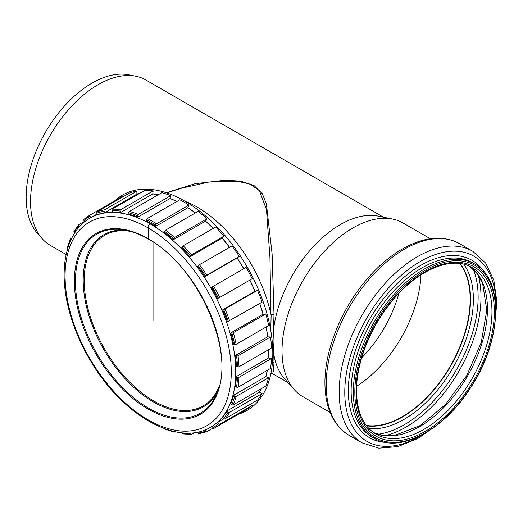 <?xml version="1.0" encoding="UTF-8"?>
<svg xmlns="http://www.w3.org/2000/svg" width="523" height="523" viewBox="0 0 523 523"><rect width="100%" height="100%" fill="white"/><g stroke="black" fill="none" stroke-linecap="round" stroke-linejoin="round"><path stroke-width="0.78" d="M166.772 192.889L180.951 188.358L208.723 182.069L237.135 181.174L250.197 184.129L259.362 190.666L266.462 209.475L269.946 257.329L270.901 314.271L271.143 314.774L274.013 314.794L273.065 341.362L273.771 354.051M271.143 314.774L270.77 330.569M272.509 361.792L274.013 362.262L273.771 354.058A95.493 55.131 -60 0 0 284.414 378.528L294.194 389.576A100.253 57.883 -60 0 1 282.021 350.737A100.253 57.883 -60 0 1 319.671 256.695A100.253 57.883 -60 0 1 392.636 219.078A100.253 57.883 -60 0 1 403.037 222.988L430.324 238.736M274.013 314.794L272.117 254.021L266.39 203.878L262.304 193.752L254.073 185.547L240.704 181.187L225.537 180.167L195.092 183.684L166.334 192.739M288.029 382.614L272.561 373.684L273.451 371.369L274.013 362.262M66.153 254.518L50.313 245.372A95.493 55.131 -60 0 1 42.128 238.651A95.493 55.131 -60 0 1 30.537 201.656A95.493 55.131 -60 0 1 66.395 112.085A95.493 55.131 -60 0 1 135.888 76.247A95.493 55.131 -60 0 1 145.799 79.973L383.522 217.222M273.771 327.908A95.493 55.131 -60 0 1 378.175 216.13L392.636 219.078M184.429 200.91A108.83 62.832 60 0 1 270.901 314.271M398.886 293.364A90.407 52.195 -60 0 1 361.655 357.85M42.128 238.651L37.473 233.389A93.225 53.823 -60 0 1 26.15 197.269A93.225 53.823 -60 0 1 61.158 109.83A93.225 53.823 -60 0 1 129.004 74.841L135.888 76.247M420.989 274.791A95.807 55.314 -60 0 1 356.627 386.281M459.684 263.533A95.807 55.314 -60 0 1 450.323 366.054A95.807 55.314 -60 0 1 366.224 425.421M460.116 263.585A96.127 55.497 -60 0 1 450.486 366.146A96.127 55.497 -60 0 1 366.486 425.761M330.072 412.385L302.784 396.637A100.253 57.883 -60 0 1 294.194 389.576M238.423 414.209A124.396 71.821 -120 0 0 272.816 353.509A124.396 71.821 -120 0 0 213.142 222.883A124.396 71.821 -120 0 0 115.093 200.59M106.221 211.808A124.396 71.821 -120 0 0 105.626 212.868M223.053 416.269A124.396 71.821 -120 0 0 223.458 416.275M212.305 428.069A1.059 0.863 60 0 0 213.587 428.553L246.072 409.797A123.336 71.206 -120 0 0 252.184 405.488L219.693 424.245A1.059 0.856 -130.3 0 1 218.359 423.8A122.277 70.598 60 0 1 212.305 428.069L211.514 426.69A120.689 69.677 -120 0 0 217.49 422.479L224.001 418.714M223.681 418.413A1.059 0.843 39.8 0 0 225.06 418.812L257.545 400.056A123.336 71.206 -120 0 0 262.115 393.564L229.623 412.32A1.059 0.824 -149.4 0 1 228.205 411.974A122.277 70.598 60 0 1 223.681 418.413L222.739 417.164A120.689 69.677 -120 0 0 227.204 410.81L259.395 392.224A120.689 69.677 -120 0 0 261.317 388.681M231.885 404.554A1.059 0.791 22.4 0 0 233.336 404.835L265.821 386.079A123.336 71.206 -120 0 0 268.645 377.684L236.154 396.441A1.059 0.752 -165 0 1 234.683 396.231A122.277 70.598 60 0 1 231.885 404.554L230.839 403.481A120.689 69.677 -120 0 0 233.598 395.27L265.789 376.684A120.689 69.677 -120 0 0 267.194 370.402M236.566 387.092A1.059 0.7 8.5 0 0 238.05 387.223L270.541 368.467A123.336 71.206 -120 0 0 271.496 358.536L239.004 377.292A1.059 0.641 -177.3 0 1 237.514 377.246A122.277 70.598 60 0 1 236.566 387.092L235.455 386.249A120.689 69.677 -120 0 0 236.389 376.534L268.58 357.948A120.689 69.677 -120 0 0 268.652 349.639M237.514 366.8A1.059 0.575 -2.5 0 0 239.004 366.754L271.496 347.991A123.336 71.206 -120 0 0 270.541 336.962L238.05 355.718A1.059 0.51 172.8 0 1 236.566 355.856A122.277 70.598 60 0 1 237.514 366.8L236.389 366.218A120.689 69.677 -120 0 0 235.455 355.424L267.645 336.838A120.689 69.677 -120 0 0 266.063 327.045M234.683 344.552A1.059 0.431 -11.6 0 0 236.154 344.311L268.645 325.554A123.336 71.206 -120 0 0 265.821 313.898L233.336 332.661A1.059 0.353 164.4 0 1 231.885 332.994A122.277 70.598 60 0 1 234.683 344.552L233.598 344.258A120.689 69.677 -120 0 0 230.839 332.857L263.03 314.271A120.689 69.677 -120 0 0 259.67 303.536M228.205 321.325L262.115 302.131A123.336 71.206 -120 0 0 257.545 290.363L223.681 309.662A122.277 70.598 60 0 1 228.205 321.325L227.204 321.338A120.689 69.677 -120 0 0 222.739 309.825L254.93 291.239A120.689 69.677 -120 0 0 249.804 280.112M218.359 298.136L217.49 298.45A120.689 69.677 -120 0 0 211.514 287.33L212.305 286.872A122.277 70.598 60 0 1 218.359 298.136L219.693 297.495A123.336 71.206 -120 0 0 213.587 286.14L212.305 286.872M243.698 268.75A120.689 69.677 -120 0 0 237.063 258.016L204.872 276.602A120.689 69.677 -120 0 0 197.648 266.364L198.256 265.632A122.277 70.598 60 0 1 205.578 276L206.801 275.17A123.336 71.206 -120 0 0 199.413 264.71L198.256 265.632M229.499 247.34A120.689 69.677 -120 0 0 222.098 238.155L189.908 256.741A120.689 69.677 -120 0 0 181.749 247.837L182.154 246.856A122.277 70.598 60 0 1 190.418 255.878L191.51 254.871A123.336 71.206 -120 0 0 183.168 245.771A1.059 0.353 135.6 0 0 182.154 246.856M213.162 228.459A120.689 69.677 -120 0 0 205.447 221.157L173.257 239.743A120.689 69.677 -120 0 0 164.516 232.552L164.693 231.375A122.277 70.598 60 0 1 173.544 238.658A1.059 0.431 -48.4 0 1 174.486 237.501A123.336 71.206 -120 0 0 165.562 230.153A1.059 0.51 127.2 0 0 164.693 231.375M195.354 212.953A120.689 69.677 -120 0 0 187.822 207.762L155.632 226.348A120.689 69.677 -120 0 0 151.167 223.628A120.689 69.677 -120 0 0 146.702 221.19L146.643 219.856A122.277 70.598 60 0 1 155.691 225.086A1.059 0.575 -57.5 0 1 156.482 223.811A123.336 71.206 -120 0 0 147.355 218.542A1.059 0.641 117.3 0 0 146.643 219.856M176.787 201.545A120.689 69.677 -120 0 0 170.008 198.55L137.817 217.137A120.689 69.677 -120 0 0 129.083 214.24L128.789 212.815A122.277 70.598 60 0 1 137.641 215.757A1.059 0.7 -68.5 0 1 138.275 214.404A123.336 71.206 -120 0 0 129.344 211.436A1.059 0.752 105 0 0 128.789 212.815M158.044 194.87A120.689 69.677 -120 0 0 152.775 193.935L120.584 212.521A120.689 69.677 -120 0 0 112.425 212.005L111.915 210.553A122.277 70.598 60 0 1 120.185 211.076A1.059 0.791 -82.4 0 1 120.663 209.684A123.336 71.206 -120 0 0 112.321 209.154A1.059 0.824 89.4 0 0 111.915 210.553M138.909 193.804A120.689 69.677 -120 0 0 136.876 194.111L104.692 212.698A120.689 69.677 -120 0 0 97.461 214.587L96.755 213.168A122.277 70.598 60 0 1 104.077 211.253A1.059 0.843 -99.8 0 1 104.417 209.86A123.336 71.206 -120 0 0 97.036 211.795A1.059 0.856 70.3 0 0 96.755 213.168M90.074 218.084C67.264 230.918 58.818 265.096 67.441 303.621C72.109 324.672 80.627 345.095 92.996 364.891C124.892 416.909 178.951 446.72 210.762 427.121A120.689 69.677 -120 0 0 229.264 330.412A120.689 69.677 -120 0 0 150.421 224.066A120.689 69.677 -120 0 0 90.074 218.084L97.167 213.992L90.825 217.653L90.028 216.28A1.059 0.863 -120 0 1 90.25 214.933L90.25 214.933A123.336 71.206 -120 0 0 84.144 219.235A1.059 0.856 49.7 0 0 83.974 220.549L84.752 221.726M187.822 207.762L188.973 205.055L156.482 223.811M155.632 226.348L155.691 225.086M188.973 205.055A123.336 71.206 -120 0 0 179.84 199.786L147.355 218.542M170.008 198.55L170.766 195.641L138.275 214.404M137.817 217.137L137.641 215.757M170.766 195.641A123.336 71.206 -120 0 0 161.836 192.68L129.344 211.436M152.775 193.935L153.154 190.928L120.663 209.684M120.584 212.521L120.185 211.076M153.154 190.928A123.336 71.206 -120 0 0 144.812 190.398L112.321 209.154M136.876 194.111L136.908 191.104L104.417 209.86M104.692 212.698L104.077 211.253M136.908 191.104A123.336 71.206 -120 0 0 129.521 193.033L97.036 211.795M122.794 196.923L122.742 196.171L90.25 214.933L84.04 219.307M84.51 221.36L78.777 224.668A1.059 0.843 -140.2 0 0 78.653 225.929L79.352 226.851M74.214 231.159A1.059 0.824 30.6 0 0 74.129 232.369L74.678 233.01M71.926 237.821L70.5 238.645A1.059 0.791 -157.6 0 0 70.448 239.789L70.801 240.155M70.219 238.959L67.375 247.412A1.059 0.752 15 0 0 67.65 248.118L67.774 248.222M65.8 256.244L65.78 256.257A1.059 0.7 -171.5 0 0 65.473 256.662A1.059 0.7 -171.5 0 0 65.637 257.133M175.061 431.71L174.486 432.044A1.059 0.752 -75 0 1 173.544 431.527L173.512 431.37M164.732 428.768A1.059 0.7 111.5 0 0 165.052 429.141L174.022 432.122M194.51 432.593L191.51 434.325A1.059 0.824 -90.6 0 1 190.418 433.789L190.137 432.992M182.017 432.783L182.154 433.266A1.059 0.791 97.6 0 0 182.762 433.887L191.183 434.417M212.547 428.37L206.801 431.691A1.059 0.856 -109.7 0 1 205.578 431.174L204.951 429.913M197.805 432.031L198.256 433.09A1.059 0.843 80.2 0 0 199.185 433.704L206.683 431.743M218.359 423.8L217.49 422.479M228.205 411.974L227.204 410.81M234.683 396.231L233.598 395.27M237.514 377.246L236.389 376.534M236.566 355.856L235.455 355.424M231.885 332.994L230.839 332.857M223.681 309.662L222.739 309.825M204.872 276.602L205.578 276M189.908 256.741L190.418 255.878M173.257 239.743L173.544 238.658M205.447 221.157L206.977 218.745A123.336 71.206 -120 0 0 198.047 211.397L165.562 230.153M206.977 218.745L174.486 237.501M222.098 238.155L224.001 236.115A123.336 71.206 -120 0 0 215.659 227.015L183.168 245.771M224.001 236.115L191.51 254.871M237.063 258.016L239.292 256.407A123.336 71.206 -120 0 0 231.905 245.947L199.413 264.71M239.292 256.407L206.801 275.17M219.693 297.495L252.184 278.739A123.336 71.206 -120 0 0 246.072 267.377L213.587 286.14M257.545 290.363L254.93 291.239M265.821 313.898L263.03 314.271M270.541 336.962L267.645 336.838M271.496 358.536L268.58 357.948M268.645 377.684L265.789 376.684M262.115 393.564L259.395 392.224M252.184 405.488L250.203 404.292M136.81 193.961A120.852 69.775 60 0 1 139.262 193.602M152.729 193.785A120.852 69.775 60 0 1 158.227 194.765M169.988 198.407A120.852 69.775 60 0 1 176.918 201.473M187.829 207.624A120.852 69.775 60 0 1 195.458 212.894M205.474 221.039A120.852 69.775 60 0 1 213.253 228.401M222.151 238.063A120.852 69.775 60 0 1 229.59 247.287M237.135 257.95A120.852 69.775 60 0 1 243.783 268.698M249.883 280.067A120.852 69.775 60 0 1 255.028 291.226M259.754 303.484A120.852 69.775 60 0 1 263.141 314.284M266.161 326.986A120.852 69.775 60 0 1 267.763 336.884M268.763 349.573A120.852 69.775 60 0 1 268.815 352.927A120.852 69.775 60 0 1 268.698 358.026M267.345 370.317A120.852 69.775 60 0 1 265.9 376.789M261.552 388.543A120.852 69.775 60 0 1 259.5 392.348M153.86 320.619L153.86 242.574M148.46 239.214L148.172 225.361L151.167 223.628M460.194 263.599A96.127 55.497 -60 0 1 450.61 366.218A96.127 55.497 -60 0 1 366.531 425.827M463.855 264.305A98.063 56.615 -60 0 1 453.068 367.636A98.063 56.615 -60 0 1 368.976 428.644M473.184 269.182A104.254 60.191 -60 0 1 456.546 369.643A104.254 60.191 -60 0 1 377.861 434.286M478.107 274.915A106.182 61.309 -60 0 1 459.004 371.062A106.182 61.309 -60 0 1 385.294 435.679M469.759 266.397A96.127 55.497 -60 0 1 467.529 375.985A96.127 55.497 -60 0 1 373.742 432.711M472.053 267.599A96.127 55.497 -60 0 1 472.053 378.6A96.127 55.497 -60 0 1 375.926 434.097C363.328 426.5 356.856 412.059 356.516 390.786C356.313 364.328 368.885 330.791 388.602 305.412C414.562 270.836 451.519 254.668 472.053 267.599M356.019 391.472A97.821 56.477 -60 0 1 459.776 262.402A97.821 56.477 -60 0 1 459.776 400.742A97.821 56.477 -60 0 1 356.019 391.472M354.823 392.165A99.514 57.458 -60 0 1 460.371 260.859A99.514 57.458 -60 0 1 460.371 401.592A99.514 57.458 -60 0 1 354.823 392.165M353.326 392.165A100.573 58.066 -60 0 1 397.225 290.951A100.573 58.066 -60 0 1 474.727 264.01C504.662 279.53 501.982 341.323 470.21 388.36C443.367 430.645 399.317 453.899 374.154 438.209A100.573 58.066 -60 0 1 353.326 392.165M374.154 438.209L371.958 436.94A100.573 58.066 -60 0 1 351.129 390.897A100.573 58.066 -60 0 1 395.028 289.683A100.573 58.066 -60 0 1 472.531 262.742L474.727 264.01M385.941 442.425A102.43 59.138 -60 0 1 348.331 390.799A102.43 59.138 -60 0 1 402.788 278.341A102.43 59.138 -60 0 1 484.272 272.11M424.362 433.626A106.914 61.727 -60 0 1 344.775 392.407A106.914 61.727 -60 0 1 422.368 260.343A106.914 61.727 -60 0 1 495.863 309.779M437.751 424.565L417.87 438.509L397.846 446.59L378.822 448.159L362.086 442.85A110.628 63.871 -60 0 1 339.172 392.204A110.628 63.871 -60 0 1 387.465 280.871A110.628 63.871 -60 0 1 472.714 251.236L485.677 263.076L493.836 280.335L496.85 301.712L494.712 325.901M326.175 384.706A110.628 63.871 -60 0 1 374.468 273.372A110.628 63.871 -60 0 1 459.717 243.731C444.138 235.389 426.16 236.501 405.789 247.065C390.289 255.342 375.932 267.756 362.727 284.322C339.617 313.205 324.724 351.868 324.933 382.973C325.103 407.894 333.151 425.356 349.089 435.345A110.628 63.871 -60 0 1 326.175 384.706M219.314 385.889A98.494 56.863 60 0 1 104.613 349.05A98.494 56.863 60 0 1 130.064 231.297M125.474 230.218A99.409 57.393 -120 0 0 103.783 349.527A99.409 57.393 -120 0 0 217.96 390.4M122.447 229.715C130.77 230.865 139.419 234.016 148.395 239.174C197.707 265.266 236.291 352.469 216.875 393.276A103.443 59.727 60 0 1 96.827 353.548A103.443 59.727 60 0 1 122.447 229.715A103.443 59.727 60 0 1 148.545 239.227M148.172 238.691A104.358 60.25 -120 0 0 84.268 329.608A104.358 60.25 -120 0 0 212.083 403.403A104.358 60.25 -120 0 0 148.172 238.691M148.172 227.956A117.512 67.846 60 0 1 220.137 413.425A117.512 67.846 60 0 1 76.214 330.327A117.512 67.846 60 0 1 148.172 227.956M83.974 220.549A122.277 70.598 60 0 1 90.028 216.28M74.129 232.369A122.277 70.598 60 0 1 78.653 225.929M67.65 248.118A122.277 70.598 60 0 1 70.448 239.789M173.544 431.527A122.277 70.598 60 0 1 169.347 430.279M190.418 433.789A122.277 70.598 60 0 1 182.154 433.266M205.578 431.174A122.277 70.598 60 0 1 198.256 433.09M213.587 428.553A123.336 71.206 -120 0 0 219.693 424.245M225.06 418.812A123.336 71.206 -120 0 0 229.623 412.32M233.336 404.835A123.336 71.206 -120 0 0 236.154 396.441M238.05 387.223A123.336 71.206 -120 0 0 239.004 377.292M239.004 366.754A123.336 71.206 -120 0 0 238.05 355.718M236.154 344.311A123.336 71.206 -120 0 0 233.336 332.661M229.623 320.887A123.336 71.206 -120 0 0 225.06 309.119M272.561 373.684L270.888 373.54M469.732 266.384L477.172 273.621L482.651 283.558L486.795 310.204L481.258 342.454L466.751 375.534L445.354 404.645L420.198 425.559L395.048 435.293L383.699 435.522L373.716 432.691M472.714 251.236L459.717 243.731M362.086 442.85L349.089 435.345M211.514 426.69L210.762 427.121M73.965 231.401L78.587 224.825M64.656 264.18L65.473 256.662"/></g></svg>
